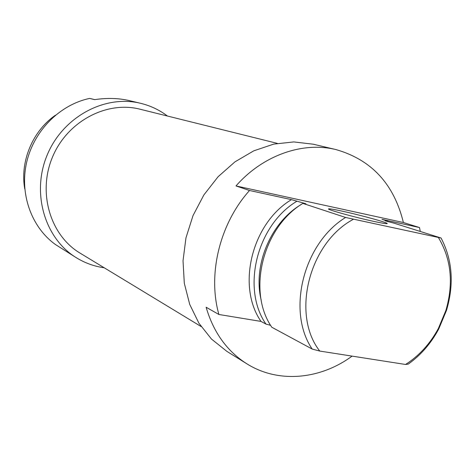 <?xml version="1.0" encoding="UTF-8"?>
<svg xmlns="http://www.w3.org/2000/svg" width="475" height="475" viewBox="0 0 475 475"><rect width="100%" height="100%" fill="white"/><g stroke="black" fill="none" stroke-linecap="round" stroke-linejoin="round"><path stroke-width="0.71" d="M277.358 143.385L140.03 109.208C106.543 100.563 67.195 121.446 52.476 157.118C37.472 192.672 50.291 235.339 79.984 253.074L201.091 326.527M104.251 267.793C94.187 266.374 84.799 262.966 76.083 257.569L55.32 244.447C31.392 227.198 19.356 193.723 26.689 162.153C33.998 130.583 59.957 104.613 89.698 98.402L94.602 99.643C107.071 97.802 118.566 98.111 129.087 100.569L140.481 103.271C150.397 105.664 159.38 109.915 167.443 116.031M76.083 257.569C44.674 238.313 31.231 192.85 47.227 154.927C62.932 116.886 104.702 94.472 140.481 103.271M94.763 99.619L89.698 98.402M55.486 115.164C32.591 130.946 19.837 161.583 24.765 188.949M374.294 221.51C381.686 223.096 385.926 223.808 387.006 223.648C390.254 223.297 360.911 215.163 341.982 211.102C334.293 209.439 329.876 208.691 328.73 208.857C325.256 209.107 354.867 217.366 374.294 221.51M235.98 185.939L249.523 190.499L291.466 199.637L303.626 203.08L305.977 203.852L302.872 203.395L345.598 217.467L441.061 238.023L394.458 223.303L385.124 220.816L387.701 221.172L381.977 219.361L419.496 227.537L403.394 222.526L235.98 185.939C262.996 155.147 302.777 141.384 336.051 149.601L313.31 144.216L293.793 141.924L273.671 144.127L253.787 150.83L234.977 161.838L218.09 176.736L203.888 194.916L193.016 215.602L185.957 237.88L183.023 260.769L184.306 283.254L189.703 304.368L198.924 323.226L211.506 339.091L226.854 351.358L246.691 363.702C278.089 383.58 320.12 379.668 352.094 356.119M302.872 203.395C262.705 227.454 246.941 291.496 271.819 327.251L312.212 349.072C286.395 311.41 303.365 243.242 345.598 217.467M296.697 201.358C256.832 225.174 241.241 288.622 265.976 324.098L270.613 325.322M303.626 203.08L303.002 203.437M300.895 204.695C270.56 222.799 252.67 265.762 261.191 300.046M403.394 222.526C394.024 184.122 371.575 159.814 336.051 149.601M420.274 231.456L419.496 227.537M249.523 190.499C219.777 223.571 207.438 274.212 218.892 314.48L206.126 307.242C213.459 332.316 226.985 351.138 246.691 363.702M291.466 199.637C251.857 223.244 236.408 286.182 261.024 321.421L218.892 314.48M261.024 321.421L265.976 324.098M388.004 221.7L387.701 221.172M438.508 237.72C451.274 259.207 453.72 283.486 445.847 310.555L438.366 328.48C430.148 343.716 419.211 355.71 405.555 364.473L408.251 364.111C420.82 355.128 430.968 343.449 438.692 329.08L446.5 310.371C454.26 283.979 452.443 259.867 441.061 238.023M353.246 219.367C308.946 242.951 291.062 314.688 319.77 351.067L312.212 349.072M405.555 364.473L319.77 351.067M445.847 310.555L446.5 310.371M438.366 328.48L438.692 329.08"/></g></svg>
